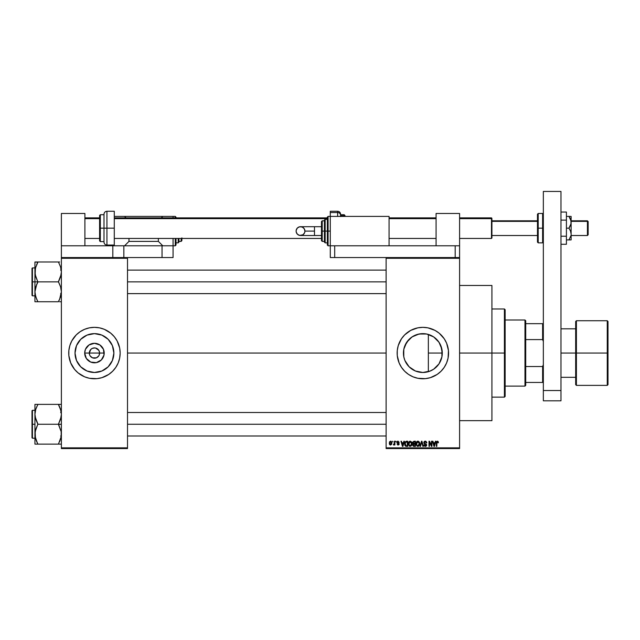 <?xml version="1.0" encoding="UTF-8"?>
<svg xmlns="http://www.w3.org/2000/svg" width="640" height="640" viewBox="0 0 640 640"><rect width="100%" height="100%" fill="white"/><g stroke="black" fill="none" stroke-linecap="round" stroke-linejoin="round"><path stroke-width="0.96" d="M89.696 355.032L89.304 353.064A5.144 5.144 0 0 0 94.448 358.208A5.144 5.144 0 0 0 99.592 353.064L104.208 353.064A9.76 9.76 0 0 1 94.448 362.816A9.76 9.76 0 0 1 84.696 353.064L99.592 353.064A5.144 5.144 0 0 1 94.448 358.208A5.144 5.144 0 0 1 89.304 353.064L90.816 349.424L92.48 348.312L95.12 347.96M94.448 358.208L92.48 357.816L90.176 355.92L92.48 357.816L96.416 357.816L93.776 358.16M98.728 355.92L96.416 357.816M113.872 353.064A19.424 19.424 0 0 1 94.448 372.488A19.424 19.424 0 0 1 75.024 353.064L76.504 345.624L80.712 339.328L87.016 335.112L94.448 333.632L101.88 335.112L108.184 339.328L112.392 345.624L113.872 353.064L112.392 360.496L108.184 366.8L101.88 371.008L94.448 372.488L87.016 371.008L80.712 366.8L76.504 360.496L75.024 353.064A19.424 19.424 0 0 1 94.448 333.632A19.424 19.424 0 0 1 113.872 353.064M118.208 362.896A25.712 25.712 0 0 0 119.664 358.088L120.16 353.064A25.712 25.712 0 0 1 94.448 378.776A25.712 25.712 0 0 1 68.736 353.064A25.712 25.712 0 0 0 70.688 362.896M68.736 353.064A25.712 25.712 0 0 1 94.448 327.344A25.712 25.712 0 0 1 120.16 353.064L119.672 348.048L117.128 340.936L114.328 336.752L110.76 333.184L104.288 329.304L99.464 327.84L94.448 327.344L89.432 327.84L84.608 329.304L80.16 331.68L76.264 334.88L71.768 340.936L69.84 345.6L68.856 350.544L68.856 355.584L70.696 362.904A25.712 25.712 0 0 0 78.112 372.92L84.608 376.816A25.712 25.712 0 0 0 108.72 374.456L112.632 371.24L115.832 367.344L118.208 362.904L119.672 358.08M78.16 372.96A25.712 25.712 0 0 0 80.144 374.432M108.752 374.432A25.712 25.712 0 0 0 110.736 372.96M110.784 372.92A25.712 25.712 0 0 0 118.208 362.904M441.968 349.56L442.032 356.192L442.28 353.064A19.424 19.424 0 0 1 422.856 372.488A19.424 19.424 0 0 1 403.432 353.064L403.848 357.08M438.752 364.224L439.424 363.208M435.192 368.064L437.416 365.92M429.568 371.288L433.792 369.12M422.504 372.48L423.176 372.48M415.296 370.952L412.36 369.408M409.48 367.144L406.688 363.824M404.928 360.536L408.872 366.544M404.808 360.256L403.808 356.848L403.744 349.608M446.624 362.88A25.712 25.712 0 0 0 448.568 353.064A25.712 25.712 0 0 1 422.856 378.776A25.712 25.712 0 0 1 397.144 353.064A25.712 25.712 0 0 0 399.088 362.88M444.24 367.336A25.712 25.712 0 0 0 446.6 362.928L448.08 358.08L448.448 350.544L446.616 343.224L444.24 338.776L439.168 333.184L434.976 330.384L427.872 327.84L422.856 327.344L417.84 327.84L410.736 330.384L404.672 334.88L401.48 338.776L398.248 345.6L397.264 350.544L397.264 355.584L399.104 362.904A25.712 25.712 0 0 0 401.472 367.336M399.104 362.904L401.48 367.344A25.712 25.712 0 0 0 406.52 372.92M406.568 372.96A25.712 25.712 0 0 0 408.552 374.432L413.016 376.816A25.712 25.712 0 0 0 437.128 374.456M413.016 376.816L417.84 378.28L425.376 378.648L430.32 377.672L437.144 374.44A25.712 25.712 0 0 0 439.144 372.96M439.192 372.92A25.712 25.712 0 0 0 444.232 367.352L446.616 362.904M459.592 353.064L491.92 353.064L491.92 285.472L491.92 353.064L459.592 353.064M127.512 353.064L386.12 353.064L127.512 353.064M99.2 351.096L98.088 349.424L95.456 348.016L98.728 350.208L99.496 352.056L99.2 355.032M433.008 369.624L430.712 370.824M436.48 366.904L433.96 369M438.4 364.712L437.096 366.272M441.28 359.224L441.008 359.976M440.528 361.128L440.056 362.096M441.752 357.584L441.28 359.208M427 334.08L428.352 334.432L428.352 371.696L427 372.04M403.744 356.512L403.808 349.272L406.704 342.272L412.064 336.912L419.064 334.008L426.648 334.008L433.648 336.912L439.008 342.272L441.912 349.272L441.912 356.848L439.008 363.856L433.648 369.216L430.288 371.008L422.856 372.488L415.424 371.008L409.12 366.8L404.912 360.496M404.608 359.72L403.96 357.56M406.672 363.808L405.048 360.816M411.792 369.024L411.2 368.6M417.176 371.64L419.176 372.136M386.12 257.552L459.592 257.552L386.12 257.552L386.12 258.288L459.592 258.288L459.592 447.84L386.12 447.84L386.12 257.552L334.696 257.552L334.696 245.792L455.184 245.792L455.184 257.552L455.184 245.792L459.592 245.792L459.592 213.472L436.08 213.472L436.08 245.792L436.08 213.472L459.592 213.472L459.592 257.552L459.592 245.792L334.696 245.792L334.696 257.552L386.12 257.552M386.12 448.568L459.592 448.568L459.592 257.552L459.592 258.288L386.12 258.288L386.12 447.84L459.592 447.84L459.592 448.568L386.12 448.568L386.12 447.84L386.12 448.568M392.536 441.224L393 441.96L392.536 441.224M395.744 441.224L396.208 441.96L395.744 441.224M403.864 441.224L403.464 442.76L401.848 442.76L401.44 441.224L400.952 441.224L402.44 446.368L402.936 446.368L404.36 441.224L403.864 441.224L404.36 441.224L403.864 441.224L403.464 442.76L401.848 442.76L401.44 441.224L400.952 441.224L402.44 446.368L402.936 446.368L404.36 441.224L402.936 446.368L402.44 446.368L400.952 441.224L401.44 441.224M411.576 441.968L410.032 441.168L408.672 442.368L408.512 444.672L409.584 446.288L411.416 445.864L412.016 443.264L411.576 441.968L410.232 441.16L408.896 441.944L408.432 443.792L410.232 446.432L412.04 443.728L411.576 441.968M419.256 441.968L417.712 441.168L416.352 442.368L416.192 444.672L417.264 446.288L419.096 445.864L419.696 443.264L419.256 441.968L417.912 441.16L416.576 441.944L416.112 443.792L417.912 446.432L419.72 443.728L419.256 441.968M425.248 441.16L424.192 441.576L423.8 442.84L424.336 443.776L426.12 444.6L425.488 445.824L423.928 444.896L424.288 445.984L425.472 446.432L426.472 445.808L426.584 444.52L424.48 443.208L424.272 442.456L425.432 441.776L426.8 442.896L426.64 442.072L425.248 441.16L423.792 442.648L424.504 443.872L426.048 444.48L425.32 445.832L423.928 444.896L425.336 446.432L426.664 445.024L424.256 442.64L425.208 441.76L426.8 442.896L425.248 441.16M435.392 441.224L434.984 442.76L433.368 442.76L432.968 441.224L432.472 441.224L433.968 446.368L434.456 446.368L435.88 441.224L435.392 441.224L435.88 441.224L435.392 441.224L434.984 442.76L433.368 442.76L432.968 441.224L432.472 441.224L433.968 446.368L434.456 446.368L435.88 441.224L434.456 446.368L433.968 446.368L432.472 441.224L432.968 441.224M401.48 367.344L404.672 371.24L408.568 374.44M437.144 374.44L441.04 371.24L444.24 367.344M437.408 441.16L438.144 441.52L437.264 441.168L436.512 441.752L436.352 446.368L436.816 446.368L436.952 441.992L437.552 441.784L438.416 442.76L438.144 441.52L438.416 442.76L438.144 441.52L437.408 441.16L436.352 442.88L436.352 446.368L436.816 446.368L436.88 442.144L437.384 441.76L437.944 442.656M431.472 441.224L431.472 445.344L429.504 441.224L429 441.224L429 446.368L429.472 446.368L429.472 442.248L431.44 446.368L431.944 446.368L431.944 441.224L431.472 441.224L431.944 441.224L431.472 441.224L431.472 445.344L429.504 441.224L429 441.224L429 446.368L429.472 446.368L429.472 442.248L431.44 446.368L431.944 446.368L431.944 441.224L431.944 446.368L431.44 446.368M421.552 442.64L420.52 446.368L420.032 446.368L421.496 441.224L420.032 446.368L420.52 446.368L421.752 441.824L422.856 446.368L423.344 446.368L421.952 441.224L421.496 441.224L421.952 441.224L421.496 441.224L420.032 446.368L420.52 446.368L421.752 441.824L422.856 446.368L423.344 446.368L421.952 441.224L423.344 446.368L422.856 446.368L421.936 442.64M413.992 441.224L412.648 442.152L413.208 444L412.792 445.584L413.48 446.304L415.44 446.368L415.44 441.224L413.992 441.224L415.44 441.224L413.992 441.224L412.568 442.736L413.208 444L412.704 445.072L413.992 446.368L415.44 446.368L415.44 441.224L415.44 446.368L413.992 446.368M406.392 441.224L404.96 442.088L404.744 444.928L405.632 446.24L407.76 446.368L407.76 441.224L406.392 441.224L407.76 441.224L406.392 441.224L404.624 443.824L405.712 446.272L407.76 446.368L407.76 441.224L407.76 446.368M398.072 441.16L397.24 441.504L396.944 442.472L398.64 443.864L398.184 444.496L397.008 443.96L398.096 445.032L398.864 444.744L399.128 443.744L397.456 442.032L398.184 441.704L399.216 442.36L398.072 441.16L396.944 442.368L398.68 444.04L398.072 444.496L397.008 443.96L398.096 445.032L399.144 443.968L397.408 442.272L398.04 441.696L399.216 442.36L397.96 441.16M394.408 441.224L394.32 443.928L393.4 444.832L393.96 445.016L394.408 444.368L394.872 444.968L394.872 441.224L394.408 441.224L394.872 441.224L394.408 441.224L394.32 443.928L393.4 444.832L394.408 444.368L394.872 444.968L394.872 441.224L394.872 444.968L394.408 444.968M390.568 441.16L389.504 441.84L389.408 444.128L390.4 445.024L391.608 444.368L391.816 442.448L391.04 441.264L390.568 441.16L389.264 443.136L390.568 445.032L391.864 443.096L390.568 441.16L389.264 443.136M423.176 333.64L426.472 333.976M417.184 334.48L413.064 336.288L417.184 334.48L422.504 333.64M419.176 333.992L426.136 333.912M409.248 339.2L411.792 337.096M412.36 336.72L413.056 336.288M404.928 345.592L408.872 339.584M413.064 336.288L409.496 338.96L406.68 342.312M403.848 349.048L404.808 345.872M405.048 345.304L405.496 344.336M441.008 346.144L441.744 348.52M439.432 342.928L440.528 345M437.088 339.84L438.752 341.896M433.784 337L436.48 339.216M430.712 335.296L433.032 336.512M403.96 348.56L403.432 353.064A19.424 19.424 0 0 1 422.856 333.632A19.424 19.424 0 0 1 442.28 353.064L428.352 353.064L428.352 334.432L429.568 334.832M99.592 353.064L89.304 353.064A5.144 5.144 0 0 1 94.448 347.92A5.144 5.144 0 0 1 99.592 353.064A5.144 5.144 0 0 0 94.448 347.92A5.144 5.144 0 0 0 89.304 353.064L84.696 353.064L85.432 349.328L89.032 344.952L94.448 343.304L99.872 344.952L103.464 349.328L104.016 354.968L101.352 359.96L96.352 362.632L90.712 362.072L86.336 358.48L84.696 353.064A9.76 9.76 0 0 1 94.448 343.304A9.76 9.76 0 0 1 104.208 353.064L99.592 353.064M61.384 448.568L127.512 448.568L127.512 447.84L61.384 447.84L61.384 258.288L127.512 258.288L127.512 447.84L127.512 257.552L61.384 257.552L162.04 257.552L127.512 257.552L127.512 258.288L61.384 258.288L61.384 257.552L61.384 447.84L127.512 447.84L127.512 448.568L61.384 448.568L61.384 447.84L61.384 448.568M70.696 362.904L74.568 369.376L78.136 372.936L76.264 371.24M84.608 376.816L89.432 378.28L96.968 378.648L101.912 377.672L108.736 374.44M491.92 420.656L491.92 353.064L491.92 420.656L459.592 420.656M399.088 343.248A25.712 25.712 0 0 0 397.144 353.064A25.712 25.712 0 0 1 422.856 327.344A25.712 25.712 0 0 1 448.568 353.064A25.712 25.712 0 0 0 446.624 343.248M446.6 343.192A25.712 25.712 0 0 0 444.24 338.784M444.232 338.768A25.712 25.712 0 0 0 439.192 333.208M439.144 333.16A25.712 25.712 0 0 0 437.16 331.688M432.696 329.304A25.712 25.712 0 0 0 408.592 331.672M408.552 331.688A25.712 25.712 0 0 0 406.568 333.16M406.52 333.208A25.712 25.712 0 0 0 401.48 338.768M401.472 338.784A25.712 25.712 0 0 0 399.112 343.192M441.04 334.88L439.168 333.184M427.872 327.84L427.088 327.696M404.672 371.24L406.544 372.936M417.84 378.28L418.632 378.424M404.896 345.664L404.608 346.4M433.944 337.112L431.264 335.552M437.416 340.2L435.192 338.056M440.784 345.584L438.4 341.408M428.352 371.696L428.352 353.064L442.28 353.064L440.824 345.68M442.032 349.944L441.92 349.312M120.16 353.064A25.712 25.712 0 0 0 118.208 343.224M118.208 343.216A25.712 25.712 0 0 0 110.784 333.2M110.736 333.168A25.712 25.712 0 0 0 108.752 331.696M104.288 329.304A25.712 25.712 0 0 0 80.184 331.664M80.144 331.696A25.712 25.712 0 0 0 78.16 333.168M78.112 333.2A25.712 25.712 0 0 0 70.696 343.216M70.688 343.224A25.712 25.712 0 0 0 69.232 348.032M120.04 350.544L119.672 348.048M112.632 334.88L110.76 333.184M68.856 355.584L69.232 358.08M110.896 342.728L110.608 342.272M105.24 336.912L101.88 335.112M84.112 336.616L83.664 336.904M78.296 342.272L76.504 345.624M78 363.392L78.296 363.848M83.656 369.216L87.016 371.008M104.784 369.512L105.232 369.216M110.6 363.856L112.392 360.496M90.176 350.208L89.696 351.096M94.448 347.92L92.48 348.312M437.552 441.784L437.952 442.824L437.384 441.76L436.816 442.832M436.816 446.368L436.352 446.368L436.352 442.88M436.352 442.736L436.376 442.304M433.984 445.04L433.528 443.36L434.832 443.36L434.328 445.096M429.472 446.368L429 446.368L429 441.224L429.504 441.224M425.576 441.184L426.032 441.352M426.792 442.728L426.328 442.96L426.032 442.112M425.44 441.784L425.032 441.768M425.208 441.76L424.352 443.04M425.264 443.56L424.64 443.328M426.576 445.576L426.312 446.032M423.928 444.896L424.416 445.024M424.432 445.104L425.32 445.832L426.2 445.008L423.792 442.648L425.312 444.144M424.4 444.928L425.32 445.832L426.2 445.008L426.016 444.448M424.392 444.832L425.32 445.832L426.192 445.128M424.016 441.808L424.64 441.264M419.456 442.336L419.608 442.792M419.704 444.192L419.64 444.64M419.096 445.864L417.912 446.432M416.696 441.776L417.144 441.368M417.136 441.368L417.712 441.168M417.912 441.16L418.504 441.28M416.736 442.72L416.776 444.968L417.912 445.832L416.776 444.968L416.576 443.808L417.92 441.76L419.248 443.72L418.704 445.512L419.248 443.72L417.912 445.832L417.072 445.448M417.424 441.872L417.832 441.76M418.568 445.624L417.992 445.832M416.576 443.808L416.776 444.968L416.84 442.48M419.104 442.728L419.24 443.392M412.712 444.92L413.208 444L412.568 442.736M412.704 445.072L413.208 444M413.44 441.92L413.984 441.824L413.04 442.728L413.504 441.888L414.976 441.824L414.976 443.632L413.04 442.728L413.288 442.024M413.888 445.76L413.176 444.992L413.608 444.28L413.176 445.08L413.704 445.736M414.096 444.232L413.176 444.992L413.608 444.28L414.976 444.232L414.976 445.768L414.16 445.768L414.976 445.768L414.976 444.232L413.608 444.28L413.176 444.88M413.504 441.888L413.056 442.928L414.976 443.632L414.976 441.824L413.984 441.824M411.768 442.336L411.936 442.816M412.016 444.184L411.96 444.632M408.456 443.288L408.528 442.832M408.832 442.048L409.832 441.208M409.056 442.72L409.096 444.968L410.224 445.832L409.096 444.968L408.896 443.808L410.24 441.76L411.568 443.72L411.016 445.512L411.568 443.72L410.224 445.832L409.392 445.448M409.744 441.872L410.152 441.76M410.888 445.624L410.312 445.832M408.896 443.808L409.096 444.968L409.16 442.48M411.288 442.44L411.56 443.392M406.448 446.368L405.632 446.24M404.968 445.552L404.744 444.928M404.64 443.376L404.728 442.768M405.216 444.856L405.12 444.416M406.176 441.84L405.28 442.576L405.088 443.832L405.28 442.576L407.296 441.824L407.296 445.768L405.8 445.664L405.216 442.784M405.8 445.664L407.296 445.768L407.296 441.824L405.28 442.576L406.08 441.856M405.104 443.512L405.12 444.344M405.576 442.096L405.28 442.576M402.656 445.832L402 443.36L403.304 443.36L402.656 445.832L402.392 444.776L402.656 445.832L402.872 444.856L402.656 445.832L402.392 444.776L402.584 445.528M399.216 442.36L398.04 441.696L397.408 442.272L397.992 442.816L397.528 442.608M398.744 442.424L398.04 441.696L398.744 442.424L398.04 441.696L397.408 442.272M399.128 444.168L398.968 444.608M398.864 444.736L397.672 444.96M397.008 443.96L398.072 444.496L398.68 444.04L396.944 442.368M398.072 444.496L398.68 444.04L398.072 444.496L397.48 443.896L398.072 444.496L398.68 444.04L398.128 443.568M397.104 441.696L397.616 441.24M394.36 444.472L393.4 444.832L394.408 443.16M393.848 445.032L393.4 444.832L393.848 445.032M393.536 444.296L394.288 444.024M391.424 441.56L391.864 443.096M390.08 444.92L389.616 444.512M390.576 444.496L389.728 443.096L390.552 441.696L391.4 443.096L390.576 444.496L391.392 442.872L390.992 444.344M391.248 442.2L391.392 442.872M433.912 444.776L433.528 443.36L434.832 443.36L434.392 444.856M413.856 443.624L413.056 442.928M402.392 444.776L402 443.36L403.304 443.36L402.8 445.096M524.976 320L525.712 320.736L525.712 323.672L525.712 320.736L524.976 320L505.144 320L524.976 320L524.976 386.12L505.144 386.12L524.976 386.12L524.976 320M525.712 385.384L524.976 386.12L525.712 385.384L525.712 382.448L525.712 385.384M525.712 339.592L525.712 366.528L525.712 323.672L525.712 339.592L542.616 339.592L543.344 341.464L542.616 339.592L542.616 323.672L525.712 323.672L542.616 323.672L542.616 339.592L525.712 339.592M525.712 382.448L525.712 366.528L525.712 382.448L543.344 382.448L542.616 382.448L542.616 366.528L525.712 366.528L542.616 366.528L542.616 382.448L525.712 382.448M543.344 323.672L542.616 323.672L543.344 323.672M543.344 364.656L542.616 366.528L543.344 364.656M504.408 353.064L505.144 353.064L505.144 309.712L505.144 396.408L505.144 353.064L504.408 353.064L504.408 308.976L504.408 353.064L491.92 353.064L504.408 353.064L504.408 397.144L504.408 353.064M36.616 264.712L37.88 261.992L58.448 261.992L60.568 266.928L61.384 271.928L60.576 276.904L58.448 281.872L37.88 281.872L35.76 276.936L34.936 271.928L34.936 281.872L58.448 281.872L60.568 286.8L61.384 291.808L59.64 299.192L61.384 291.808L60.568 286.8L58.448 281.632L61.176 274.44L61.384 271.928L60.568 266.928L61.176 269.424M59.712 299.024L58.448 301.744L37.88 301.744L35.76 296.816L34.936 291.808L35.752 286.832L37.88 282.104L35.152 274.472L35.432 268.056M61.176 301.744L59.632 301.744M34.936 267.912L32.44 267.912L32.44 295.832L32 295.384L32 268.352L32 281.872L32.44 281.872L32.44 267.912L32.44 281.872L34.936 281.872L34.936 301.744L58.448 301.744L60.568 296.816M35.048 293.624L35.152 294.336L35.048 293.624M37.328 300.504L35.76 296.816L34.936 291.808L34.936 301.744M35.456 267.984L37.88 262.232L34.936 261.992L34.936 281.872L32.44 281.872L32.44 295.832L32.44 281.872L32 281.872L32 268.352L32.44 267.912M35.448 295.728L35.752 296.776M59.632 261.992L34.936 261.992L34.936 271.928L35.752 266.96L35.152 269.424M60.88 295.728L60.576 296.776M60.88 268.032L60.568 266.936M127.512 281.872L386.12 281.872L127.512 281.872M36.608 299.008L35.152 294.352M36.688 261.992L35.152 261.992M32 281.872L32 295.384L32 281.872M35.752 301.744L36.696 301.744M37.88 301.744L36.688 299.192M36.688 284.424L37.88 281.872L34.936 281.872L34.936 291.808L36.688 284.424M37.88 262.232L36.688 264.544M60.888 295.68L61.168 294.352M58.448 301.512L59.632 299.192M58.448 261.992L58.992 263.232M59.712 441.408L60.888 438.064M35.44 438.096L35.152 431.688L37.88 424.016L35.152 416.856L34.936 414.312L35.752 409.336L34.936 414.312L34.936 424.256L32.44 424.256L32.44 438.216L32.44 424.256L32 424.256L32 437.768L32 410.736L32.44 410.296L32.44 438.216L32 437.768L32 424.256L34.936 424.256L34.936 444.128L37.88 444.128L35.76 439.2L34.936 434.192L35.752 429.216L37.88 424.256L58.448 424.256L37.88 424.256L35.76 419.32L34.936 414.312L34.936 444.128M61.384 404.376L58.448 404.376L60.568 409.312L61.384 414.312L60.576 419.288L58.448 424.016L61.168 431.648L61.176 436.696L58.448 444.128L37.88 444.128L61.176 444.128M36.696 404.376L58.448 404.376L37.88 404.376L35.76 409.312L37.88 404.376L35.152 404.376M36.616 407.096L35.76 409.32M35.448 410.392L35.752 409.344M37.328 442.888L35.152 436.696M60.576 409.344L61.384 414.312L61.176 416.824L58.448 424.256L61.384 424.256L58.448 424.488L61.168 431.648L61.176 436.696M59.72 407.12L61.168 411.768M60.872 438.144L59.64 441.568M386.12 424.256L127.512 424.256L386.12 424.256M60.568 404.376L58.448 404.616L60.88 410.392M34.936 404.376L34.936 414.312L34.936 404.376M32.44 424.256L32.44 410.296L32.44 424.256M32 424.256L32 410.736L32 424.256M35.432 410.44L35.152 411.768M37.88 404.616L36.688 406.928M36.688 444.128L35.152 444.128M36.616 441.408L35.76 439.2M37.88 444.128L36.688 441.576M58.992 405.616L59.632 406.928M58.448 404.376L59.632 404.376M58.448 443.888L59.632 444.128M607.264 353.064L607.264 320.736L607.264 353.064L608 353.064L608 321.472L608 384.656L607.264 385.384L607.264 320.736L608 321.472L608 353.064L576.408 353.064L576.408 320.736L576.408 353.064L607.264 353.064L607.264 385.384L607.264 353.064M575.672 353.064L575.672 321.472L575.672 353.064L576.408 353.064L576.408 385.384L575.672 384.656L575.672 353.064L560.976 353.064L575.672 353.064L575.672 384.656L575.672 321.472L576.408 320.736L576.408 353.064L575.672 353.064M576.408 353.064L576.408 385.384L576.408 353.064M608 353.064L608 384.656L608 353.064M543.344 400.816L543.344 191.432L560.976 191.432L560.976 390.528L560.976 191.432L543.344 191.432L543.344 390.528L560.976 390.528L543.344 390.528L543.344 400.816L560.976 400.816L560.976 390.528L560.976 400.816L543.344 400.816M340.568 216.408L340.568 215.264A2.936 2.72 180 0 0 337.632 212.544L337.632 216.408L337.632 212.544L330.288 212.544L330.288 211.264L330.288 212.544L337.632 212.544L337.632 211.264L337.632 212.544A2.936 2.72 0 0 1 340.568 215.264L340.568 216.552M340.568 214.72L344.248 214.72L344.248 215.736A0.736 0.68 0 0 1 344.976 216.408L344.976 215.456L344.976 216.408A0.736 0.68 180 0 0 344.248 215.736L344.248 214.72L344.976 216.416M340.568 215.736L344.248 215.736L340.568 215.736L340.568 214.976M330.288 212.544L330.288 257.552L334.696 257.552L330.288 257.552L330.288 245.792L389.064 245.792L389.064 216.408L330.288 216.408L389.064 216.408L389.064 245.792L330.288 245.792L330.288 216.408L328.08 216.408L328.08 231.104L328.08 216.408L328.08 231.104L330.288 231.104L328.08 231.104L328.08 245.792L327.344 245.064L327.344 217.144L328.08 245.792L328.08 231.104L327.344 231.104L327.344 217.144L328.08 216.408M344.248 216.408L344.248 215.736L344.248 216.408M566.416 212.048L560.976 212.048L566.416 212.048L566.416 220.104L560.976 220.104L566.416 220.104L566.416 236.224L560.976 236.224L566.416 236.224L566.416 244.28L560.976 244.28L566.416 244.28L566.416 212.048M568.952 239.92L570.952 235.6L568.952 239.92L566.416 239.92L570.96 239.92L568.952 239.92L570.952 235.6L568.952 239.92L570.496 239.92M570.976 220.816L570.96 223.84L569.808 226.784L568.952 228.16L566.416 228.16L568.952 228.16L570.496 230.968L571.12 234.04L571.12 239.92L571.12 222.288L571.12 234.04L570.496 230.968L568.952 228.16L570.96 223.84L571.12 216.408L566.416 216.408L568.952 216.408L570.496 219.216L571.12 222.288L571.12 216.408L568.952 216.408L570.976 220.816M570.496 219.224L570.68 219.728M571.12 222.968L571.12 222.056M571.12 234.272L571.12 233.36M569.808 216.408L570.96 216.408M569.808 217.784L570.128 218.392M569.216 216.808L568.952 216.408M113.032 245.792L123.84 245.792L123.84 257.552L123.84 245.792L162.04 245.792L162.04 257.552L173.064 257.552L173.064 245.792L162.04 245.792L173.064 245.792L173.064 238.448L173.064 245.792L175.264 245.792L175.264 238.448L175.264 245.792L176 245.064L176 238.448L176 245.064M112.816 245.792L61.384 245.792L61.384 213.472L84.896 213.472L84.896 245.792L84.896 213.472L61.384 213.472L61.384 257.552L61.384 245.792L112.816 245.792L112.816 257.552L112.816 245.792L162.04 245.792L162.04 257.552L173.064 257.552L173.064 245.792M314.488 235.512L300.52 235.512C297.84 235.248 296.368 233.776 296.112 231.104A4.408 4.408 -90 0 1 300.52 226.696A4.408 4.408 -90 0 1 304.928 231.104L314.488 231.104L314.488 226.696L321.472 226.696L314.488 226.696L314.488 235.512L321.472 235.512L314.488 235.512L314.488 231.104L304.928 231.104L304.592 232.792L302.968 234.768L299.656 235.424L297.4 234.216L296.192 231.96L296.192 230.24L297.4 227.984L299.656 226.776L302.2 227.032L304.184 228.656L304.928 231.104A4.408 4.408 -90 0 1 300.52 235.512A4.408 4.408 -90 0 1 296.112 231.104C296.368 228.424 297.84 226.952 300.52 226.696L314.488 226.696M325.144 231.104L325.144 219.344L325.144 231.104L327.344 231.104L325.144 231.104L325.144 242.856L324.408 242.12L324.408 220.08L325.144 242.856L325.144 231.104L324.408 231.104L324.408 220.08L325.144 219.344L325.144 231.104M322.208 231.104L322.208 220.816L322.208 231.104L324.408 231.104L322.208 231.104L322.208 241.384L322.208 231.104L321.472 231.104L322.208 231.104M321.472 221.552L321.472 231.104L321.472 221.552L322.208 220.816L324.408 220.816M321.472 240.656L321.472 231.104L321.472 240.656L322.208 241.384L324.408 241.384M324.408 231.104L324.408 242.12L324.408 231.104M327.344 231.104L327.344 245.064L327.344 231.104M587.432 221.376L588.16 222.056L588.16 221.552L588.16 234.776L588.16 222.056L587.432 220.816L587.432 221.376L571.12 221.376L587.432 221.376L587.432 235.512L587.432 221.376M491.48 218.656L491.92 219.064L491.48 217.88L491.48 218.656L459.592 218.656L491.48 218.656L491.48 238.448L491.48 218.656M491.92 221.376L537.472 221.376L491.92 221.376M84.896 218.656L99.592 218.656L84.896 218.656M114.288 218.656L327.344 218.656L114.288 218.656M389.064 218.656L436.08 218.656L389.064 218.656M491.92 237.264L491.92 237.824M491.92 238.008L491.92 219.064L491.92 238.008L491.48 238.448L459.592 238.448M538.208 242.856L537.472 242.12L537.472 228.16L537.472 242.12L537.472 228.16L538.208 228.16L538.208 242.856L538.208 228.16L538.208 242.856L542.616 242.856L542.616 228.16L538.208 228.16L538.208 213.472L538.208 228.16L538.208 213.472L537.472 214.208L537.472 228.16L537.472 214.208L537.472 228.16L542.616 228.16L542.616 213.472L542.616 228.16L543.344 228.16L542.616 228.16L542.616 213.472L543.344 214.208M542.616 228.16L542.616 242.856L542.616 228.16M114.288 211.264L114.288 245.792L114.288 228.16L106.936 228.16L106.936 211.264L106.936 228.16L114.288 228.16L114.288 211.264L106.936 211.264L106.936 245.064C105.152 244.888 104.176 243.904 104 242.12L104 214.208L104 228.16L106.936 228.16L106.936 245.064L106.936 228.16L104 228.16L104 214.208C104.176 212.416 105.152 211.44 106.936 211.264M99.592 240.632L99.592 215.456L99.592 228.16L100.328 228.16L100.328 214.72L100.328 228.16L104 228.16L100.328 228.16L100.328 241.608L99.592 240.872M100.328 214.72L100.328 241.608L99.592 215.456L100.328 214.72L104 214.72M99.592 228.16L99.592 240.872L99.592 228.16M104 228.16L104 242.12L104 228.16M173.064 216.408L114.288 216.408L162.776 216.408L161.304 217.88L162.776 216.408L173.064 216.408L173.064 217.88L173.064 216.408L175.264 216.408L175.264 217.88L175.264 216.408L176 217.144L176 218.208M176 217.88L176 217.144M158.368 238.448L158.368 241.384L128.976 241.384L128.976 238.448L128.976 241.384L124.568 245.792L128.976 241.384L158.368 241.384L158.368 238.448M162.776 245.792L158.368 241.384L162.776 245.792M124.568 216.408L126.04 217.88L124.568 216.408M176 242.856L178.208 242.856L178.208 238.448L178.208 242.856L178.936 242.12L178.936 238.448L178.936 242.12M178.936 241.384L181.144 241.384L181.144 238.448M181.88 237.856L181.88 240.656L181.144 241.384M459.592 285.472L491.92 285.472M491.92 308.976L504.408 308.976L505.144 309.712M491.92 397.144L504.408 397.144L505.144 396.408M386.12 270.112L127.512 270.112M386.12 293.624L127.512 293.624M60.656 293.624L61.384 294.36M34.936 295.832L32.44 295.832M60.656 270.112L61.384 269.376M127.512 436.008L386.12 436.008M127.512 412.496L386.12 412.496M60.656 412.496L61.384 411.76M34.936 438.216L32.44 438.216M34.936 410.296L32.44 410.296M60.656 436.008L61.384 436.744M575.672 328.816L560.976 328.816M607.264 320.736L576.408 320.736M607.264 385.384L576.408 385.384M575.672 377.304L560.976 377.304M330.288 211.264L337.632 211.264C339.416 211.44 340.4 212.416 340.568 214.208M300.52 235.512C303.192 235.248 304.664 233.776 304.928 231.104C304.664 228.424 303.192 226.952 300.52 226.696M327.344 219.344L325.144 219.344M330.288 245.792L328.08 245.792M327.344 242.856L325.144 242.856M571.12 220.816L587.432 220.816L588.16 221.552M459.592 217.88L491.48 217.88L491.92 218.32M491.92 220.816L537.472 220.816M436.08 217.88L389.064 217.88M327.344 217.88L114.288 217.88M99.592 217.88L84.896 217.88M436.08 238.448L389.064 238.448M321.472 238.448L114.288 238.448M99.592 238.448L84.896 238.448M491.92 235.512L537.472 235.512M571.12 235.512L587.432 235.512L588.16 234.776M538.208 213.472L542.616 213.472M542.616 242.856L543.344 242.12M114.288 245.064L106.936 245.064M104 241.608L100.328 241.608"/></g></svg>
